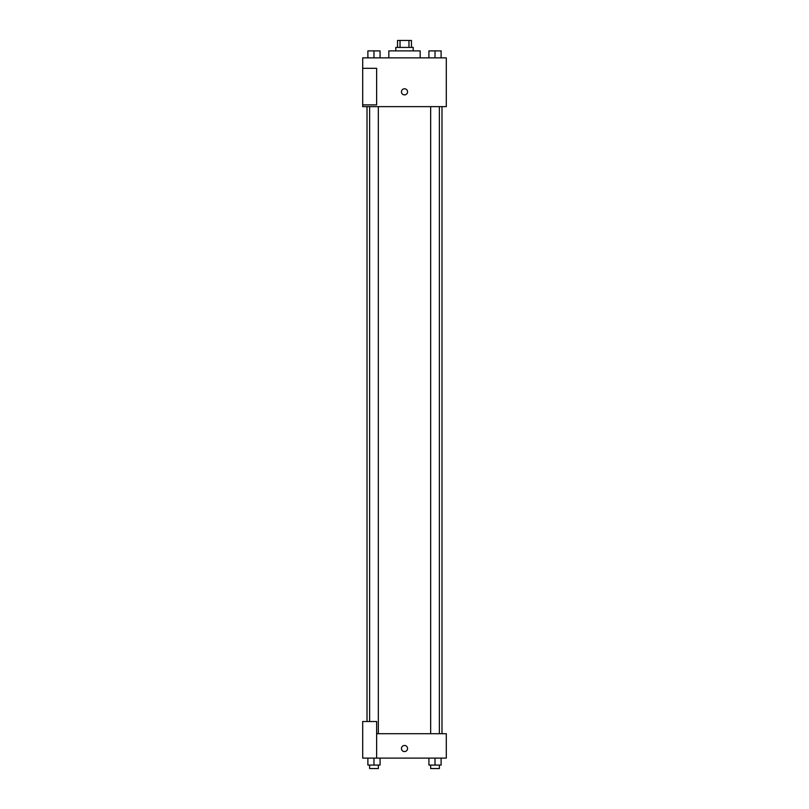 <?xml version="1.0" encoding="UTF-8"?>
<svg xmlns="http://www.w3.org/2000/svg" width="809" height="809" viewBox="0 0 809 809"><rect width="100%" height="100%" fill="white"/><g stroke="black" fill="none" stroke-linecap="round" stroke-linejoin="round"><path stroke-width="1.21" d="M400.03 47.418L400.03 40.45L397.532 40.45L397.532 47.418M400.03 40.45L411.468 40.45L411.468 47.418M408.97 47.418L408.97 40.45M395.793 50.896L395.793 47.418L413.207 47.418L413.207 50.896M420.174 57.864L420.174 50.896L388.826 50.896L388.826 57.864M362.695 57.864L446.305 57.864L446.305 106.636L362.695 106.636L362.695 104.897L376.63 104.897L376.63 68.32L362.695 68.32L362.695 57.864M401.456 91.832A3.044 3.044 0 0 1 406.027 89.192A3.044 3.044 0 0 1 406.027 94.481A3.044 3.044 0 0 1 401.456 91.832M362.695 68.32L362.695 104.897M376.63 733.712L446.305 733.712L446.305 758.104L362.695 758.104L362.695 721.517L376.63 721.517L376.63 758.104M401.456 748.517A3.044 3.044 0 0 1 406.027 745.878A3.044 3.044 0 0 1 406.027 751.156A3.044 3.044 0 0 1 401.456 748.517M428.922 758.104L428.922 765.071L441.117 765.071L441.117 758.104L441.117 765.071M435.02 765.071L435.02 758.104M439.368 765.071L439.368 768.55L430.661 768.55L430.661 765.071M367.883 758.104L367.883 765.071L380.078 765.071L380.078 758.104L380.078 765.071M373.98 765.071L373.98 758.104M378.339 765.071L378.339 768.55L369.632 768.55L369.632 765.071M428.922 57.864L428.922 50.896L441.117 50.896L441.117 57.864L441.117 50.896M435.02 57.864L435.02 50.896M439.368 50.896L430.661 50.896M367.883 57.864L367.883 50.896L380.078 50.896L380.078 57.864L380.078 50.896M373.98 57.864L373.98 50.896M378.339 50.896L369.632 50.896M441.987 733.712L441.987 106.636M367.013 721.517L367.013 106.636M430.661 106.636L430.661 733.712M439.368 106.636L439.368 733.712M378.339 733.712L378.339 106.636M369.632 721.517L369.632 106.636"/></g></svg>
